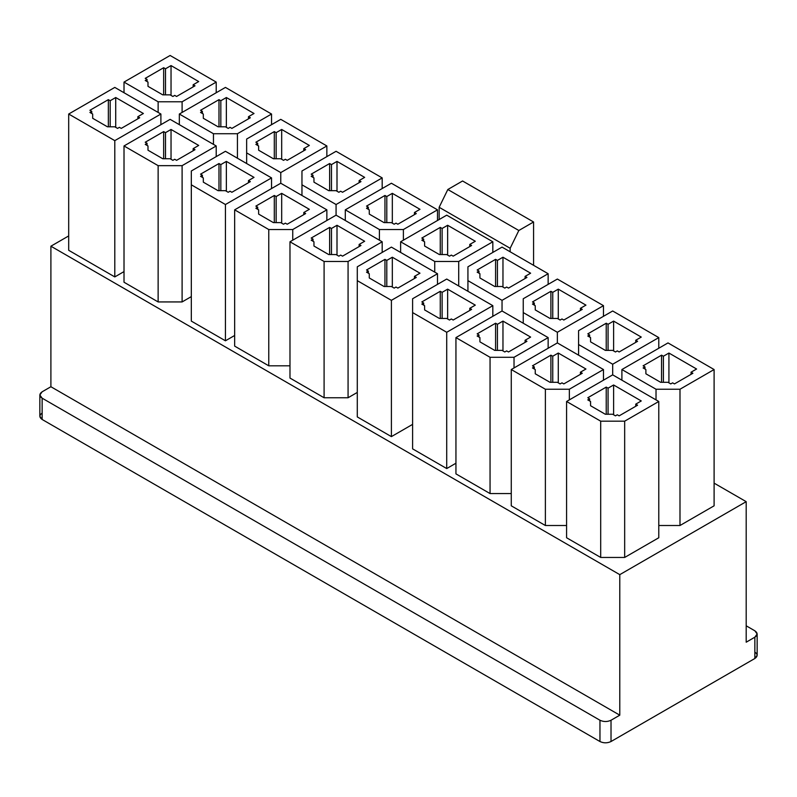 <?xml version="1.0" encoding="UTF-8"?>
<svg xmlns="http://www.w3.org/2000/svg" width="797" height="797" viewBox="0 0 797 797"><rect width="100%" height="100%" fill="white"/><g stroke="black" fill="none" stroke-linecap="round" stroke-linejoin="round"><path stroke-width="1.2" d="M746.191 642.203L754.859 637.192C757.847 635.07 757.847 632.938 754.859 630.806L746.191 625.804L754.859 630.806L757.15 634.004L754.859 637.192L746.191 642.203L746.191 501.662L746.191 642.203M613.61 384.981L613.61 414.789L613.61 384.981L608.071 388.169L608.071 414.251L608.071 388.169L606.228 387.103L606.228 414.251L606.228 387.103L587.788 397.753L589.631 398.819L589.631 400.951L589.631 398.819L587.788 399.885L590.557 401.479L587.788 399.885L589.631 398.819L587.788 397.753L606.228 387.103L608.071 388.169L613.61 384.981L641.266 400.951L613.61 384.981M566.587 401.479L600.699 421.175L624.669 421.175L658.78 401.479L612.684 374.859L566.587 401.479L612.684 374.859L612.684 364.219L658.78 337.599L612.684 310.989L578.572 330.675L578.572 344.523L612.684 364.219L612.684 374.859L658.78 401.479L658.78 537.756L624.669 557.452L600.699 557.452L566.587 537.756L566.587 401.479L566.587 537.756L600.699 557.452L600.699 421.175L566.587 401.479M641.266 400.951L635.737 404.139L637.58 405.205L619.139 415.855L617.296 414.789L615.453 415.855L612.684 414.251L605.312 414.251L590.567 405.733L590.557 401.479L590.567 405.733L605.312 414.251L612.684 414.251L615.453 415.855L617.296 414.789L619.139 415.855L637.58 405.205L635.737 404.139L641.266 400.951M668.922 353.041L668.922 382.849L668.922 353.041L663.393 356.229L663.393 382.311L663.393 356.229L661.55 355.163L661.55 382.311L661.55 355.163L643.109 365.813L644.952 366.879L644.952 369.011L644.952 366.879L643.109 367.945L645.879 369.539L643.109 367.945L644.952 366.879L643.109 365.813L661.55 355.163L663.393 356.229L668.922 353.041L696.588 369.011L668.922 353.041M621.899 369.539L656.021 389.235L679.99 389.235L714.102 369.539L668.006 342.919L621.899 369.539L668.006 342.919L714.102 369.539L714.102 505.816L679.99 525.512L658.78 525.512L679.99 525.512L714.102 505.816L714.102 369.539L679.99 389.235L679.99 525.512L679.99 389.235L656.021 389.235L621.899 369.539L621.899 380.189L621.899 369.539M696.588 369.011L691.059 372.199L692.902 373.265L674.461 383.915L672.618 382.849L670.775 383.915L668.006 382.311L660.633 382.311L645.889 373.793L645.879 369.539L645.889 373.793L660.633 382.311L668.006 382.311L670.775 383.915L672.618 382.849L674.461 383.915L692.902 373.265L691.059 372.199L696.588 369.011M558.289 353.041L558.289 382.849L558.289 353.041L552.749 356.229L552.749 382.311L552.749 356.229L550.906 355.163L550.906 382.311L550.906 355.163L532.466 365.813L534.309 366.879L534.309 369.011L534.309 366.879L532.466 367.945L535.235 369.539L532.466 367.945L534.309 366.879L532.466 365.813L550.906 355.163L552.749 356.229L558.289 353.041L585.944 369.011L558.289 353.041M511.266 369.539L545.377 389.235L569.347 389.235L603.468 369.539L557.362 342.919L511.266 369.539L557.362 342.919L557.362 332.279L603.468 305.659L557.362 279.05L523.25 298.745L523.25 312.583L557.362 332.279L557.362 342.919L603.468 369.539L603.468 380.189L603.468 369.539L569.347 389.235L569.347 399.885L569.347 389.235L545.377 389.235L511.266 369.539L511.266 505.816L511.266 369.539M585.944 369.011L580.415 372.199L582.258 373.265L563.818 383.915L561.975 382.849L560.132 383.915L557.362 382.311L550 382.311L535.245 373.793L535.235 369.539L535.245 373.793L550 382.311L557.362 382.311L560.132 383.915L561.975 382.849L563.818 383.915L582.258 373.265L580.415 372.199L585.944 369.011M613.61 321.101L613.61 350.909L613.61 321.101L608.071 324.289L608.071 350.371L608.071 324.289L606.228 323.223L606.228 350.371L606.228 323.223L587.788 333.873L589.631 334.939L589.631 337.071L589.631 334.939L587.788 336.005L590.557 337.599L587.788 336.005L589.631 334.939L587.788 333.873L606.228 323.223L608.071 324.289L613.61 321.101L641.266 337.071L613.61 321.101M641.266 337.071L635.737 340.259L637.58 341.325L619.139 351.975L617.296 350.909L615.453 351.975L612.684 350.371L605.312 350.371L590.567 341.853L590.557 337.599L590.567 341.853L605.312 350.371L612.684 350.371L615.453 351.975L617.296 350.909L619.139 351.975L637.58 341.325L635.737 340.259L641.266 337.071M502.967 321.101L502.967 350.909L502.967 321.101L497.428 324.289L497.428 350.371L497.428 324.289L495.585 323.223L495.585 350.371L495.585 323.223L477.144 333.873L478.987 334.939L478.987 337.071L478.987 334.939L477.144 336.005L479.914 337.599L477.144 336.005L478.987 334.939L477.144 333.873L495.585 323.223L497.428 324.289L502.967 321.101L530.623 337.071L502.967 321.101M455.944 337.599L490.055 357.295L514.025 357.295L548.147 337.599L502.04 310.989L455.944 337.599L502.04 310.989L502.04 300.339L548.147 273.72L502.04 247.11L467.929 266.806L467.929 280.644L502.04 300.339L502.04 310.989L548.147 337.599L548.147 348.249L548.147 337.599L514.025 357.295L514.025 367.945L514.025 357.295L490.055 357.295L455.944 337.599L455.944 473.876L455.944 337.599M530.623 337.071L525.093 340.259L526.937 341.325L508.496 351.975L506.653 350.909L504.81 351.975L502.04 350.371L494.678 350.371L479.924 341.853L479.914 337.599L479.924 341.853L494.678 350.371L502.04 350.371L504.81 351.975L506.653 350.909L508.496 351.975L526.937 341.325L525.093 340.259L530.623 337.071M558.289 289.162L558.289 318.969L558.289 289.162L552.749 292.35L552.749 318.431L552.749 292.35L550.906 291.294L550.906 318.431L550.906 291.294L532.466 301.933L534.309 302.999L534.309 305.131L534.309 302.999L532.466 304.065L535.235 305.659L532.466 304.065L534.309 302.999L532.466 301.933L550.906 291.294L552.749 292.35L558.289 289.162L585.944 305.131L558.289 289.162M585.944 305.131L580.415 308.319L582.258 309.385L563.818 320.035L561.975 318.969L560.132 320.035L557.362 318.441L550 318.431L535.245 309.913L535.235 305.659L535.245 309.913L550 318.431L557.362 318.441L560.132 320.035L561.975 318.969L563.818 320.035L582.258 309.385L580.415 308.319L585.944 305.131M447.645 289.162L447.645 318.969L447.645 289.162L442.116 292.35L442.116 318.431L442.116 292.35L440.263 291.294L440.263 318.431L440.263 291.294L421.822 301.933L423.675 302.999L423.675 305.131L423.675 302.999L421.822 304.065L424.592 305.659L421.822 304.065L423.675 302.999L421.822 301.933L440.263 291.294L442.116 292.35L447.645 289.162L475.301 305.131L447.645 289.162M446.718 279.05L412.607 298.745L412.607 312.583L446.718 332.279L492.825 305.659L446.718 279.05L492.825 305.659L492.825 316.309L492.825 305.659L446.718 332.279L446.718 468.556L412.607 448.86L446.718 468.556L455.944 463.226L446.718 468.556L446.718 332.279L412.607 312.583L412.607 448.86L412.607 298.745L446.718 279.05M475.301 305.131L469.772 308.319L471.615 309.385L453.174 320.035L451.331 318.969L449.488 320.035L446.718 318.441L439.356 318.431L424.602 309.913L424.592 305.659L424.602 309.913L439.356 318.431L446.718 318.441L449.488 320.035L451.331 318.969L453.174 320.035L471.615 309.385L469.772 308.319L475.301 305.131M502.967 257.222L502.967 287.03L502.967 257.222L497.428 260.41L497.428 286.492L497.428 260.41L495.585 259.354L495.585 286.492L495.585 259.354L477.144 269.994L478.987 271.06L478.987 273.192L478.987 271.06L477.144 272.126L479.914 273.72L477.144 272.126L478.987 271.06L477.144 269.994L495.585 259.354L497.428 260.41L502.967 257.222L530.623 273.192L502.967 257.222M530.623 273.192L525.093 276.38L526.937 277.446L508.496 288.096L506.653 287.03L504.81 288.096L502.04 286.502L494.678 286.492L479.924 277.974L479.914 273.72L479.924 277.974L494.678 286.492L502.04 286.502L504.81 288.096L506.653 287.03L508.496 288.096L526.937 277.446L525.093 276.38L530.623 273.192M392.323 257.222L392.323 287.03L392.323 257.222L386.794 260.41L386.794 286.492L386.794 260.41L384.951 259.354L384.951 286.492L384.951 259.354L366.51 269.994L368.353 271.06L368.353 273.192L368.353 271.06L366.51 272.126L369.27 273.72L366.51 272.126L368.353 271.06L366.51 269.994L384.951 259.354L386.794 260.41L392.323 257.222L419.979 273.192L392.323 257.222M391.397 247.11L357.285 266.806L357.285 280.644L391.397 300.339L437.503 273.72L391.397 247.11L437.503 273.72L437.503 284.37L437.503 273.72L391.397 300.339L391.397 436.617L357.285 416.921L391.397 436.617L412.607 424.373L391.397 436.617L391.397 300.339L357.285 280.644L357.285 416.921L357.285 266.806L391.397 247.11M419.979 273.192L414.45 276.38L416.293 277.446L397.852 288.096L396.009 287.03L394.166 288.096L391.397 286.502L384.034 286.492L369.28 277.974L369.27 273.72L369.28 277.974L384.034 286.492L391.397 286.502L394.166 288.096L396.009 287.03L397.852 288.096L416.293 277.446L414.45 276.38L419.979 273.192M447.645 225.282L447.645 255.09L447.645 225.282L442.116 228.47L442.116 254.552L442.116 228.47L440.263 227.414L440.263 254.552L440.263 227.414L421.822 238.054L423.675 239.12L423.675 241.252L423.675 239.12L421.822 240.186L424.592 241.78L421.822 240.186L423.675 239.12L421.822 238.054L440.263 227.414L442.116 228.47L447.645 225.282L475.301 241.252L447.645 225.282M400.622 241.78L434.734 261.476L458.703 261.476L492.825 241.78L446.718 215.17L400.622 241.78L446.718 215.17L492.825 241.78L492.825 252.43L492.825 241.78L458.703 261.476L458.703 285.964L458.703 261.476L434.734 261.476L400.622 241.78L400.622 252.43L400.622 241.78M475.301 241.252L469.772 244.44L471.615 245.506L453.174 256.156L451.331 255.09L449.488 256.156L446.718 254.562L439.356 254.552L424.602 246.034L424.592 241.78L424.602 246.034L439.356 254.552L446.718 254.562L449.488 256.156L451.331 255.09L453.174 256.156L471.615 245.506L469.772 244.44L475.301 241.252M337.001 225.282L337.001 255.09L337.001 225.282L331.472 228.47L331.472 254.552L331.472 228.47L329.629 227.414L329.629 254.552L329.629 227.414L311.189 238.054L313.032 239.12L313.032 241.252L313.032 239.12L311.189 240.186L313.948 241.78L311.189 240.186L313.032 239.12L311.189 238.054L329.629 227.414L331.472 228.47L337.001 225.282L364.657 241.252L337.001 225.282M289.978 241.78L324.09 261.476L348.07 261.476L382.181 241.78L336.075 215.17L289.978 241.78L336.075 215.17L336.075 204.52L382.181 177.9L336.075 151.291L301.963 170.986L301.963 184.824L336.075 204.52L336.075 215.17L382.181 241.78L382.181 252.43L382.181 241.78L348.07 261.476L348.07 397.753L324.09 397.753L289.978 378.057L289.978 241.78L289.978 378.057L324.09 397.753L324.09 261.476L289.978 241.78M364.657 241.252L359.128 244.44L360.971 245.506L342.531 256.156L340.688 255.09L338.845 256.156L336.075 254.562L328.713 254.552L313.958 246.034L313.948 241.78L313.958 246.034L328.713 254.552L336.075 254.562L338.845 256.156L340.688 255.09L342.531 256.156L360.971 245.506L359.128 244.44L364.657 241.252M392.323 193.342L392.323 223.15L392.323 193.342L386.794 196.54L386.794 222.612L386.794 196.54L384.951 195.474L384.951 222.612L384.951 195.474L366.51 206.114L368.353 207.18L368.353 209.312L368.353 207.18L366.51 208.246L369.27 209.84L366.51 208.246L368.353 207.18L366.51 206.114L384.951 195.474L386.794 196.54L392.323 193.342L419.979 209.312L392.323 193.342M345.3 209.84L379.412 229.536L403.392 229.536L437.503 209.84L391.397 183.23L345.3 209.84L391.397 183.23L437.503 209.84L437.503 220.49L437.503 209.84L403.392 229.536L403.392 240.186L403.392 229.536L379.412 229.536L345.3 209.84L345.3 220.49L345.3 209.84M419.979 209.312L414.45 212.51L416.293 213.566L397.852 224.216L396.009 223.15L394.166 224.216L391.397 222.622L384.034 222.612L369.28 214.094L369.27 209.84L369.28 214.094L384.034 222.612L391.397 222.622L394.166 224.216L396.009 223.15L397.852 224.216L416.293 213.566L414.45 212.51L419.979 209.312M281.68 193.342L281.68 223.15L281.68 193.342L276.151 196.54L276.151 222.612L276.151 196.54L274.307 195.474L274.307 222.612L274.307 195.474L255.867 206.114L257.71 207.18L257.71 209.312L257.71 207.18L255.867 208.246L258.627 209.84L255.867 208.246L257.71 207.18L255.867 206.114L274.307 195.474L276.151 196.54L281.68 193.342L309.346 209.312L281.68 193.342M234.657 209.84L268.768 229.536L292.748 229.536L326.86 209.84L280.763 183.23L234.657 209.84L280.763 183.23L280.763 172.58L326.86 145.961L280.763 119.351L246.642 139.047L246.642 152.885L280.763 172.58L280.763 183.23L326.86 209.84L326.86 220.49L326.86 209.84L292.748 229.536L292.748 240.186L292.748 229.536L268.768 229.536L234.657 209.84L234.657 346.117L234.657 209.84M309.346 209.312L303.806 212.51L305.649 213.566L287.209 224.216L285.366 223.15L283.523 224.216L280.763 222.622L273.391 222.612L258.636 214.094L258.627 209.84L258.636 214.094L273.391 222.612L280.763 222.622L283.523 224.216L285.366 223.15L287.209 224.216L305.649 213.566L303.806 212.51L309.346 209.312M337.001 161.402L337.001 191.21L337.001 161.402L331.472 164.6L331.472 190.672L331.472 164.6L329.629 163.534L329.629 190.672L329.629 163.534L311.189 174.174L313.032 175.24L313.032 177.372L313.032 175.24L311.189 176.306L313.948 177.9L311.189 176.306L313.032 175.24L311.189 174.174L329.629 163.534L331.472 164.6L337.001 161.402L364.657 177.372L337.001 161.402M364.657 177.372L359.128 180.57L360.971 181.626L342.531 192.276L340.688 191.21L338.845 192.276L336.075 190.682L328.713 190.672L313.958 182.154L313.948 177.9L313.958 182.154L328.713 190.672L336.075 190.682L338.845 192.276L340.688 191.21L342.531 192.276L360.971 181.626L359.128 180.57L364.657 177.372M226.358 161.402L226.358 191.21L226.358 161.402L220.829 164.6L220.829 190.672L220.829 164.6L218.986 163.534L218.986 190.672L218.986 163.534L200.545 174.174L202.388 175.24L202.388 177.372L202.388 175.24L200.545 176.306L203.305 177.9L200.545 176.306L202.388 175.24L200.545 174.174L218.986 163.534L220.829 164.6L226.358 161.402L254.024 177.372L226.358 161.402M225.441 151.291L191.32 170.986L191.32 184.824L225.441 204.52L271.538 177.9L225.441 151.291L271.538 177.9L271.538 188.55L271.538 177.9L225.441 204.52L225.441 340.797L191.32 321.101L225.441 340.797L234.657 335.477L225.441 340.797L225.441 204.52L191.32 184.824L191.32 321.101L191.32 170.986L225.441 151.291M254.024 177.372L248.485 180.57L250.328 181.626L231.887 192.276L230.044 191.21L228.201 192.276L225.441 190.682L218.069 190.672L203.315 182.154L203.305 177.9L203.315 182.154L218.069 190.672L225.441 190.682L228.201 192.276L230.044 191.21L231.887 192.276L250.328 181.626L248.485 180.57L254.024 177.372M281.68 129.463L281.68 159.27L281.68 129.463L276.151 132.661L276.151 158.742L276.151 132.661L274.307 131.595L274.307 158.733L274.307 131.595L255.867 142.235L257.71 143.301L257.71 145.433L257.71 143.301L255.867 144.367L258.627 145.961L255.867 144.367L257.71 143.301L255.867 142.235L274.307 131.595L276.151 132.661L281.68 129.463L309.346 145.433L281.68 129.463M309.346 145.433L303.806 148.631L305.649 149.687L287.209 160.336L285.366 159.27L283.523 160.336L280.763 158.742L273.391 158.733L258.636 150.215L258.627 145.961L258.636 150.215L273.391 158.733L280.763 158.742L283.523 160.336L285.366 159.27L287.209 160.336L305.649 149.687L303.806 148.631L309.346 145.433M171.036 129.463L171.036 159.27L171.036 129.463L165.507 132.661L165.507 158.742L165.507 132.661L163.664 131.595L163.664 158.733L163.664 131.595L145.223 142.235L147.066 143.301L147.066 145.433L147.066 143.301L145.223 144.367L147.993 145.961L145.223 144.367L147.066 143.301L145.223 142.235L163.664 131.595L165.507 132.661L171.036 129.463L198.702 145.433L171.036 129.463M124.013 145.961L158.135 165.656L182.105 165.656L216.216 145.961L170.12 119.351L124.013 145.961L170.12 119.351L216.216 145.961L216.216 156.61L216.216 145.961L182.105 165.656L182.105 301.933L158.135 301.933L124.013 282.238L124.013 145.961L124.013 282.238L158.135 301.933L158.135 165.656L124.013 145.961M198.702 145.433L193.163 148.631L195.016 149.687L176.575 160.336L174.722 159.27L172.879 160.336L170.12 158.742L162.747 158.733L147.993 150.215L147.993 145.961L147.993 150.215L162.747 158.733L170.12 158.742L172.879 160.336L174.722 159.27L176.575 160.336L195.016 149.687L193.163 148.631L198.702 145.433M226.358 97.523L226.358 127.331L226.358 97.523L220.829 100.721L220.829 126.803L220.829 100.721L218.986 99.655L218.986 126.793L218.986 99.655L200.545 110.295L202.388 111.361L202.388 113.493L202.388 111.361L200.545 112.427L203.305 114.031L200.545 112.427L202.388 111.361L200.545 110.295L218.986 99.655L220.829 100.721L226.358 97.523L254.024 113.493L226.358 97.523M179.335 114.031L213.457 133.727L237.426 133.727L271.538 114.031L225.441 87.411L179.335 114.031L225.441 87.411L271.538 114.031L271.538 124.671L271.538 114.031L237.426 133.727L237.426 158.204L237.426 133.727L213.457 133.727L179.335 114.031L179.335 124.671L179.335 114.031M254.024 113.493L248.485 116.691L250.328 117.757L231.887 128.397L230.044 127.331L228.201 128.397L225.441 126.803L218.069 126.793L203.315 118.285L203.305 114.031L203.315 118.285L218.069 126.793L225.441 126.803L228.201 128.397L230.044 127.331L231.887 128.397L250.328 117.757L248.485 116.691L254.024 113.493M115.714 97.523L115.714 127.331L115.714 97.523L110.185 100.721L110.185 126.803L110.185 100.721L108.342 99.655L108.342 126.793L108.342 99.655L89.902 110.295L91.745 111.361L91.745 113.493L91.745 111.361L89.902 112.427L92.671 114.031L89.902 112.427L91.745 111.361L89.902 110.295L108.342 99.655L110.185 100.721L115.714 97.523L143.38 113.493L115.714 97.523M114.798 87.411L68.691 114.031L114.798 140.641L160.894 114.031L114.798 87.411L160.894 114.031L160.894 124.671L160.894 114.031L114.798 140.641L114.798 276.918L68.691 250.298L68.691 114.031L114.798 87.411M143.38 113.493L137.851 116.691L139.694 117.757L121.254 128.397L119.411 127.331L117.557 128.397L114.798 126.803L107.426 126.793L92.671 118.285L92.671 114.031L92.671 118.285L107.426 126.793L114.798 126.803L117.557 128.397L119.411 127.331L121.254 128.397L139.694 117.757L137.851 116.691L143.38 113.493M171.036 65.583L171.036 95.391L171.036 65.583L165.507 68.781L165.507 94.863L165.507 68.781L163.664 67.715L163.664 94.863L163.664 67.715L145.223 78.365L147.066 79.421L147.066 81.553L147.066 79.421L145.223 80.487L147.993 82.091L145.223 80.487L147.066 79.421L145.223 78.365L163.664 67.715L165.507 68.781L171.036 65.583L198.702 81.553L171.036 65.583M124.013 82.091L158.135 101.787L182.105 101.787L216.216 82.091L170.12 55.471L124.013 82.091L170.12 55.471L216.216 82.091L216.216 92.731L216.216 82.091L182.105 101.787L182.105 112.427L182.105 101.787L158.135 101.787L124.013 82.091L124.013 92.731L124.013 82.091M198.702 81.553L193.163 84.751L195.016 85.817L176.575 96.457L174.722 95.391L172.879 96.457L170.12 94.863L162.747 94.853L147.993 86.345L147.993 82.091L147.993 86.345L162.747 94.853L170.12 94.863L172.879 96.457L174.722 95.391L176.575 96.457L195.016 85.817L193.163 84.751L198.702 81.553M714.102 483.141L746.191 501.662L714.102 483.141M39.85 394.993L39.85 416.283L42.141 419.471L42.141 398.181L39.85 394.993L42.141 391.795C39.153 393.927 39.153 396.049 42.141 398.181L599.962 720.239C603.648 721.962 607.334 721.962 611.02 720.239L619.787 715.178L50.898 386.734L619.787 715.178L619.787 574.647L50.898 246.203L50.898 386.734L42.141 391.795L50.898 386.734L50.898 246.203L68.691 235.932L50.898 246.203L619.787 574.647L746.191 501.662L619.787 574.647L619.787 715.178L611.02 720.239L611.02 741.529L754.859 658.491L754.859 637.192L754.859 658.491L611.02 741.529C607.334 743.252 603.648 743.252 599.962 741.529L599.962 720.239L42.141 398.181L42.141 419.471L599.962 741.529L42.141 419.471C39.153 417.349 39.153 415.217 42.141 413.085M566.587 525.512L545.377 525.512L511.266 505.816L545.377 525.512L545.377 389.235L545.377 525.512L566.587 525.512M511.266 493.572L490.055 493.572L455.944 473.876L490.055 493.572L490.055 357.295L490.055 493.572L511.266 493.572M357.285 392.433L348.07 397.753L357.285 392.433M289.978 365.813L268.768 365.813L234.657 346.117L268.768 365.813L268.768 229.536L268.768 365.813L289.978 365.813M191.32 296.614L182.105 301.933L191.32 296.614M124.013 271.598L114.798 276.918L124.013 271.598M754.859 652.095C757.847 654.227 757.847 656.359 754.859 658.491L757.15 655.293L757.15 634.004M158.135 112.427L158.135 101.787L158.135 112.427M193.163 86.873L193.163 84.751L193.163 86.873M68.691 250.298L114.798 276.918L114.798 140.641L68.691 114.031L68.691 250.298M137.851 118.813L137.851 116.691L137.851 118.813M213.457 144.367L213.457 133.727L213.457 144.367M248.485 118.813L248.485 116.691L248.485 118.813M193.163 150.753L193.163 148.631L193.163 150.753M246.642 139.047L280.763 119.351L326.86 145.961L326.86 156.61L326.86 145.961L280.763 172.58L246.642 152.885L246.642 163.534L246.642 139.047M303.806 150.753L303.806 148.631L303.806 150.753M248.485 182.692L248.485 180.57L248.485 182.692M301.963 170.986L336.075 151.291L382.181 177.9L382.181 188.55L382.181 177.9L336.075 204.52L301.963 184.824L301.963 195.474L301.963 170.986M359.128 182.692L359.128 180.57L359.128 182.692M303.806 214.632L303.806 212.51L303.806 214.632M379.412 240.186L379.412 229.536L379.412 240.186M414.45 214.632L414.45 212.51L414.45 214.632M359.128 246.572L359.128 244.44L359.128 246.572M434.734 272.126L434.734 261.476L434.734 272.126M469.772 246.572L469.772 244.44L469.772 246.572M414.45 278.512L414.45 276.38L414.45 278.512M467.929 266.806L502.04 247.11L548.147 273.72L548.147 284.37L548.147 273.72L502.04 300.339L467.929 280.644L467.929 291.294L467.929 266.806M525.093 278.512L525.093 276.38L525.093 278.512M469.772 310.451L469.772 308.319L469.772 310.451M523.25 298.745L557.362 279.05L603.468 305.659L603.468 316.309L603.468 305.659L557.362 332.279L523.25 312.583L523.25 323.223L523.25 298.745M580.415 310.451L580.415 308.319L580.415 310.451M525.093 342.391L525.093 340.259L525.093 342.391M578.572 330.675L612.684 310.989L658.78 337.599L658.78 348.249L658.78 337.599L612.684 364.219L578.572 344.523L578.572 355.163L578.572 330.675M635.737 342.391L635.737 340.259L635.737 342.391M580.415 374.331L580.415 372.199L580.415 374.331M656.021 399.885L656.021 389.235L656.021 399.885M691.059 374.331L691.059 372.199L691.059 374.331M658.78 401.479L624.669 421.175L624.669 557.452L658.78 537.756L658.78 401.479M635.737 406.271L635.737 404.139L635.737 406.271M510.16 251.792L510.16 248.275L439.157 207.29L439.157 219.534L439.157 207.29L510.16 248.275L518.827 230.502L447.824 189.507L439.157 207.29L447.824 189.507L518.827 230.502L533.572 221.984L462.579 180.989L447.824 189.507L462.579 180.989L533.572 221.984L533.572 265.311L533.572 221.984L518.827 230.502L510.16 248.275L510.16 251.792M611.02 720.239C607.334 721.962 603.648 721.962 599.962 720.239L599.962 741.529C603.648 743.252 607.334 743.252 611.02 741.529L611.02 720.239M624.669 421.175L600.699 421.175L600.699 557.452L624.669 557.452L624.669 421.175M348.07 261.476L324.09 261.476L324.09 397.753L348.07 397.753L348.07 261.476M182.105 165.656L158.135 165.656L158.135 301.933L182.105 301.933L182.105 165.656"/></g></svg>
